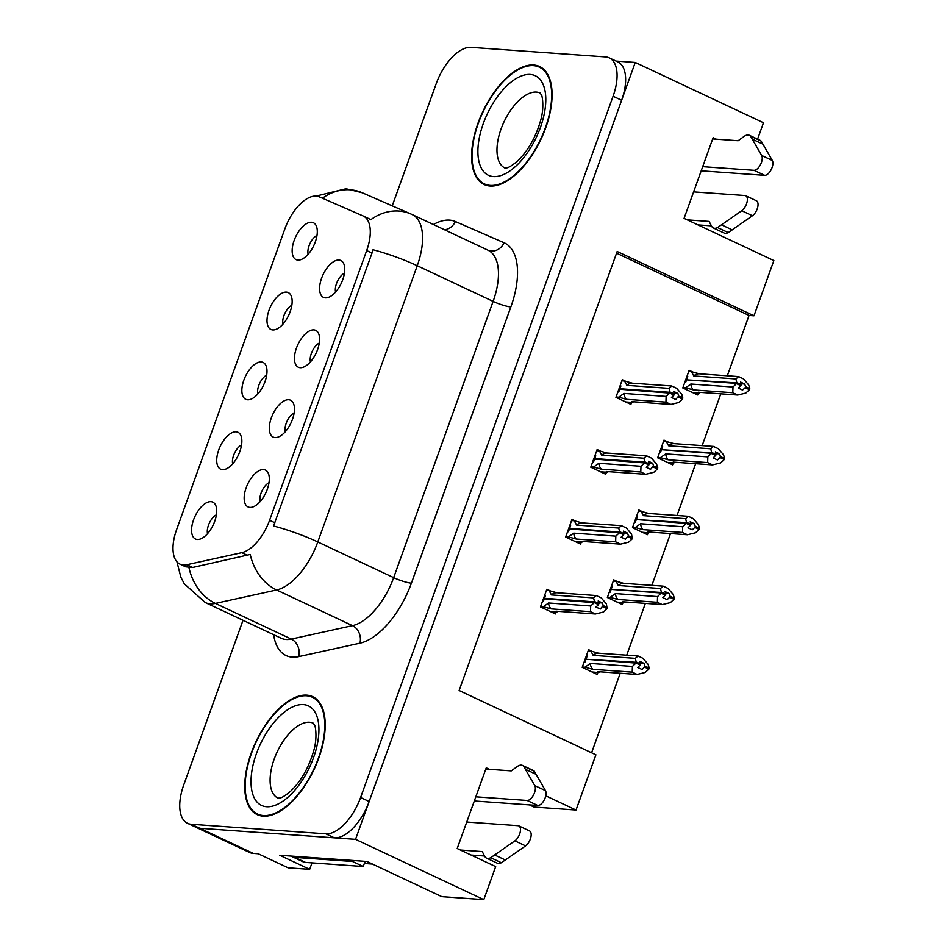 <?xml version="1.0" encoding="UTF-8"?>
<svg xmlns="http://www.w3.org/2000/svg" width="947" height="947" viewBox="0 0 947 947"><rect width="100%" height="100%" fill="white"/><g stroke="black" fill="none" stroke-linecap="round" stroke-linejoin="round"><path stroke-width="1.42" d="M247.629 399.788A20.372 10.062 -64.8 0 0 249.392 399.67A20.372 10.062 -64.8 0 0 263.538 385.157A20.372 10.062 -64.8 0 0 265.681 365.009A20.372 10.062 -64.8 0 0 261.242 361.967A20.372 10.062 -64.8 0 0 243.864 380.126A20.372 10.062 -64.8 0 0 247.629 399.788M300.223 367.708A20.372 10.062 -64.8 0 0 301.986 367.59A20.372 10.062 -64.8 0 0 316.132 353.077A20.372 10.062 -64.8 0 0 318.287 332.93A20.372 10.062 -64.8 0 0 313.836 329.887A20.372 10.062 -64.8 0 0 296.458 348.046A20.372 10.062 -64.8 0 0 300.223 367.708M272.772 329.935A20.372 10.062 -64.8 0 0 274.535 329.816A20.372 10.062 -64.8 0 0 288.681 315.315A20.372 10.062 -64.8 0 0 290.836 295.156A20.372 10.062 -64.8 0 0 286.385 292.114A20.372 10.062 -64.8 0 0 269.007 310.273A20.372 10.062 -64.8 0 0 272.772 329.935M297.914 260.094A20.372 10.062 -64.8 0 0 299.678 259.975A20.372 10.062 -64.8 0 0 313.836 245.462A20.372 10.062 -64.8 0 0 315.978 225.303A20.372 10.062 -64.8 0 0 311.539 222.273A20.372 10.062 -64.8 0 0 294.162 240.431A20.372 10.062 -64.8 0 0 297.914 260.094M222.474 469.641A20.372 10.062 -64.8 0 0 224.238 469.523A20.372 10.062 -64.8 0 0 238.395 455.01A20.372 10.062 -64.8 0 0 240.538 434.851A20.372 10.062 -64.8 0 0 236.099 431.808A20.372 10.062 -64.8 0 0 218.721 449.979A20.372 10.062 -64.8 0 0 222.474 469.641M197.331 539.482A20.372 10.062 -64.8 0 0 199.095 539.364A20.372 10.062 -64.8 0 0 213.241 524.851A20.372 10.062 -64.8 0 0 215.395 504.704A20.372 10.062 -64.8 0 0 210.944 501.661A20.372 10.062 -64.8 0 0 193.567 519.82A20.372 10.062 -64.8 0 0 197.331 539.482M249.925 507.403A20.372 10.062 -64.8 0 0 251.689 507.284A20.372 10.062 -64.8 0 0 265.847 492.783A20.372 10.062 -64.8 0 0 267.989 472.624A20.372 10.062 -64.8 0 0 263.538 469.582A20.372 10.062 -64.8 0 0 246.161 487.741A20.372 10.062 -64.8 0 0 249.925 507.403M275.068 437.561A20.372 10.062 -64.8 0 0 276.832 437.443A20.372 10.062 -64.8 0 0 290.989 422.93A20.372 10.062 -64.8 0 0 293.132 402.771A20.372 10.062 -64.8 0 0 288.693 399.729A20.372 10.062 -64.8 0 0 271.315 417.899A20.372 10.062 -64.8 0 0 275.068 437.561M325.366 297.867A20.372 10.062 -64.8 0 0 327.129 297.737A20.372 10.062 -64.8 0 0 341.287 283.236A20.372 10.062 -64.8 0 0 343.43 263.077A20.372 10.062 -64.8 0 0 338.99 260.034A20.372 10.062 -64.8 0 0 321.601 278.193A20.372 10.062 -64.8 0 0 325.366 297.867M183.375 565.004A36.673 18.111 -64.8 0 0 186.867 564.72L241.793 552.669A36.673 18.111 -64.8 0 0 269.587 520.258L366.678 250.553A36.673 18.111 -64.8 0 0 363.257 216.011A36.673 18.111 -64.8 0 0 363.032 215.916L319.305 196.846A36.673 18.111 -64.8 0 0 284.905 228.783L176.604 529.61A36.673 18.111 -64.8 0 0 180.025 564.152A36.673 18.111 -64.8 0 0 183.375 565.004M312.001 862.883L309.669 869.358L288.101 867.831L258.188 853.756L253.251 853.401A40.745 20.124 -64.8 0 1 249.535 852.454L196.1 827.335A40.745 20.124 -64.8 0 0 199.817 828.282L355.539 839.35L635.248 62.443L616.106 61.082M309.669 869.358L279.744 855.283L366.974 861.486L441.787 896.667L483.787 899.65L355.539 839.35M757.588 139.138L763.483 122.743L635.248 62.443M489.457 769.343L486.249 767.839L457.2 848.524L495.672 866.612L483.787 899.65M716.334 139.185L713.127 137.682L684.077 218.378L773.841 260.579L753.966 315.813L617.172 251.488L459.117 690.505L595.9 754.818L576.025 810.04L545.768 795.823M529.432 804.903L534.025 807.057L576.025 810.04M727.308 375.793L749.03 315.458L753.966 315.813M591.579 752.782L620.214 673.234M626.713 655.194L645.369 603.393M651.867 585.341L670.512 533.54M677.01 515.488L695.654 463.687M702.153 445.646L720.809 393.845M344.436 273.21A12.228 6.037 -64.8 0 0 335.569 292.055M294.138 412.904A12.228 6.037 -64.8 0 0 285.272 431.749M268.995 482.745A12.228 6.037 -64.8 0 0 260.129 501.602M216.401 514.825A12.228 6.037 -64.8 0 0 207.535 533.682M241.544 444.983A12.228 6.037 -64.8 0 0 232.678 463.829M316.985 235.436A12.228 6.037 -64.8 0 0 308.118 254.281M291.842 305.289A12.228 6.037 -64.8 0 0 282.975 324.134M319.293 343.051A12.228 6.037 -64.8 0 0 310.427 361.908M266.687 375.13A12.228 6.037 -64.8 0 0 257.833 393.988M749.03 315.458L616.556 253.169M667.635 441.858L663.989 440.142L657.644 457.803L672.607 464.835L673.27 462.965M642.48 511.711L638.846 509.995L632.489 527.645L647.452 534.688L648.127 532.806M617.337 581.553L613.703 579.848L607.347 597.498L622.309 604.529L622.984 602.659M592.195 651.406L588.549 649.689L582.204 667.351L597.155 674.382L597.829 672.512M692.778 372.005L689.144 370.301L682.787 387.95L697.75 394.982L698.424 393.112M600.765 451.257L597.131 449.541L590.774 467.191L605.737 474.234L606.411 472.364M575.622 521.099L571.988 519.394L565.631 537.044L580.594 544.075L581.269 542.205M550.479 590.952L546.833 589.247L540.477 606.897L555.439 613.928L556.114 612.058M625.92 381.404L622.274 379.7L615.929 397.349L630.891 404.381L631.554 402.511M263.195 816.184A65.189 32.198 -64.8 0 0 316.594 763.756A65.189 32.198 -64.8 0 0 312.723 696.672A65.189 32.198 -64.8 0 0 306.769 695.145A65.189 32.198 -64.8 0 0 253.358 747.574A65.189 32.198 -64.8 0 0 257.241 814.657A65.189 32.198 -64.8 0 0 263.195 816.184M490.061 186.026A65.189 32.198 -64.8 0 0 543.471 133.598A65.189 32.198 -64.8 0 0 539.589 66.515A65.189 32.198 -64.8 0 0 533.635 65A65.189 32.198 -64.8 0 0 480.224 117.428A65.189 32.198 -64.8 0 0 484.106 184.511A65.189 32.198 -64.8 0 0 490.061 186.026M366.678 250.553L372.005 253.062L373.011 249.748A47.539 7.742 19.8 0 1 417.236 265.728L317.79 541.956A54.322 26.836 115.2 0 1 276.619 589.969A47.539 38.638 -102.4 0 1 250.233 554.457L192.691 567.454L185.825 566.839M243.012 620.297L183.742 784.933A40.745 20.124 -64.8 0 0 187.542 823.31L196.1 827.335A40.745 20.124 -64.8 0 0 199.817 828.282L334.398 837.846A40.745 20.124 -64.8 0 0 369.164 801.529L621.623 100.264A40.745 20.124 -64.8 0 0 617.823 61.886L609.276 57.874A40.745 20.124 -64.8 0 0 605.559 56.915L470.967 47.35A40.745 20.124 -64.8 0 0 436.212 83.667L392.236 205.842M372.005 253.062L273.565 525.987A47.539 7.742 -160.2 0 1 317.79 541.956L393.668 577.634L493.115 301.406A54.322 26.836 -64.8 0 0 488.048 250.233L412.17 214.555A54.322 26.836 115.2 0 1 417.236 265.728L493.115 301.406A13.578 2.214 -160.2 0 0 510.847 306.935L411.4 583.163A67.912 33.547 115.2 0 1 359.931 643.179L298.731 656.614A67.912 33.547 115.2 0 1 273.636 634.691M368.857 218.65L370.715 219.787A47.539 41.325 -66.4 0 1 410.903 213.986A47.539 41.325 -66.4 0 1 411.827 214.401A54.322 26.836 115.2 0 1 412.17 214.555L362.18 192.738A47.539 41.325 -66.4 0 0 322.454 198.219M187.542 823.31A40.745 20.124 -64.8 0 0 191.27 824.257L325.851 833.834A40.745 20.124 -64.8 0 0 360.606 797.504L613.076 96.239A40.745 20.124 -64.8 0 0 609.276 57.874M616.047 397.006L618.734 397.195L624.002 393.431L666.12 396.426L669.73 393.076L674.004 395.088L671.435 397.48L675.708 399.492L678.656 396.059L677.886 393.431L674.122 393.171M619.705 389.3L618.841 389.241M620.036 385.914L620.912 385.974L619.906 388.743L670.003 392.307L669.032 388.365L671.743 385.997L676.655 388.306L681.852 394.39L682.55 399.113L678.277 397.101M621.859 380.872L624.547 381.061L626.902 385.37L669.032 388.365M624.547 381.061L632.312 383.192L671.743 385.997M618.734 397.195L626.512 399.326L665.942 402.132L670.855 404.44L631.412 401.635L631.98 402.534L633.685 401.8M670.855 404.44L678.94 402.463L682.55 399.113M669.73 393.076L619.729 389.253L618.722 392.022L617.858 391.963M670.109 392.046L674.382 394.059L673.613 391.431L677.886 393.431M632.312 383.192A9.233 7.884 94.1 0 0 626.902 385.37M682.929 398.071L678.656 396.059M665.942 402.132L666.12 396.426M624.002 393.431A9.233 7.884 94.1 0 0 626.512 399.326M669.825 392.816L674.004 395.088M619.906 388.743L621.208 389.359M674.382 394.059L670.003 392.307M672.808 394.212L674.288 394.319M682.905 387.607L685.592 387.797L690.86 384.032L732.99 387.027L736.695 383.417L686.587 379.854L685.592 382.624L684.728 382.564M736.695 383.417L740.968 385.429L738.293 388.081L742.566 390.093L745.147 387.702L749.42 389.714L749.787 388.672L745.514 386.66L744.744 384.044L740.98 383.772M736.588 383.677L740.874 385.689M744.744 384.044L740.471 382.032L741.146 384.92L736.873 382.908L735.89 378.966L738.613 376.598L743.525 378.907L748.71 384.991L749.787 388.672M741.241 384.66L736.967 382.647M741.146 384.92L739.666 384.813M688.067 379.96L736.873 382.908M686.776 379.345L687.771 376.575L686.906 376.515M685.592 387.797L693.37 389.927L732.8 392.733L732.99 387.027M690.86 384.032A9.233 7.884 94.1 0 0 693.37 389.927M700.555 392.401L698.85 393.135L692.6 392.567M749.42 389.714L745.81 393.064L737.713 395.041L698.282 392.236L698.649 392.993M732.8 392.733L737.713 395.041M745.147 387.702L745.514 386.66M735.89 378.966L693.772 375.971A9.233 7.884 -85.9 0 1 699.182 373.793L738.613 376.598M693.772 375.971L691.405 371.662L699.182 373.793M691.405 371.662L688.718 371.473M686.575 379.901L685.711 379.842M590.904 466.859L593.58 467.049L598.859 463.284L640.977 466.279L644.587 462.929L648.861 464.941L646.28 467.321L650.553 469.333L653.501 465.912L652.743 463.284L648.967 463.012M594.562 459.153L593.698 459.082M594.894 455.756L595.758 455.827L594.763 458.597L644.86 462.16L643.877 458.206L646.6 455.838L651.512 458.147L656.709 464.243L657.407 468.954L653.134 466.942M596.705 450.713L599.392 450.902L601.759 455.211L643.877 458.206M599.392 450.902L607.169 453.045L646.6 455.838M593.58 467.049L601.357 469.179L640.788 471.985L645.7 474.293L606.269 471.488L606.838 472.387L608.542 471.653M645.7 474.293L653.797 472.304L657.407 468.954M644.587 462.929L594.574 459.106L593.58 461.876L592.715 461.816M644.954 461.887L649.228 463.9L648.458 461.272L652.743 463.284M607.169 453.045A9.233 7.884 94.1 0 0 601.759 455.211M657.786 467.925L653.501 465.912M640.788 471.985L640.977 466.279M598.859 463.284A9.233 7.884 94.1 0 0 601.357 469.179M644.682 462.657L648.861 464.941M594.763 458.597L596.054 459.2M649.228 463.9L644.86 462.16M647.653 464.066L649.133 464.172M565.75 536.7L568.437 536.89L573.704 533.137L615.822 536.132L619.433 532.77L623.706 534.783L621.137 537.174L625.411 539.186L628.358 535.765L627.589 533.137L623.824 532.865M569.419 528.994L568.543 528.935M569.751 525.609L570.615 525.668L569.609 528.45L619.717 532.001L618.734 528.059L621.457 525.692L626.369 528L631.554 534.084L632.265 538.807L627.991 536.795M571.562 520.566L574.249 520.755L576.616 525.064L618.734 528.059M574.249 520.755L582.026 522.886L621.457 525.692M568.437 536.89L576.214 539.032L615.645 541.826L620.557 544.134L581.127 541.341L581.695 542.229L583.399 541.495M620.557 544.134L628.654 542.158L632.265 538.807M619.433 532.77L569.431 528.947L568.437 531.729L567.573 531.658M619.812 531.74L624.085 533.753L623.315 531.125L627.589 533.137M582.026 522.886A9.233 7.884 94.1 0 0 576.616 525.064M632.632 537.766L628.358 535.765M615.645 541.826L615.822 536.132M573.704 533.137A9.233 7.884 94.1 0 0 576.214 539.032M619.527 532.51L623.706 534.783M569.609 528.45L570.911 529.053M624.085 533.753L619.717 532.001M622.51 533.907L623.99 534.013M540.607 606.553L543.294 606.743L548.562 602.979L590.679 605.973L594.29 602.623L598.563 604.636L595.994 607.027L600.268 609.039L603.215 605.607L602.446 602.979L598.682 602.718M544.265 598.847L543.4 598.788M544.596 595.462L545.46 595.521L544.466 598.291L594.562 601.854L593.58 597.9L596.302 595.545L601.215 597.853L606.411 603.937L607.11 608.649L602.837 606.648M546.419 590.419L549.094 590.608L551.462 594.917L593.58 597.9M549.094 590.608L556.872 592.739L596.302 595.545M543.294 606.743L551.059 608.874L590.502 611.679L595.403 613.987L555.972 611.182L556.54 612.082L558.245 611.348M595.403 613.987L603.499 612.011L607.11 608.649M594.29 602.623L544.288 598.8L543.282 601.57L542.418 601.511M594.657 601.594L598.942 603.606L598.173 600.978L602.446 602.979M556.872 592.739A9.233 7.884 94.1 0 0 551.462 594.917M607.489 607.619L603.215 605.607M590.502 611.679L590.679 605.973M548.562 602.979A9.233 7.884 94.1 0 0 551.059 608.874M594.385 602.363L598.563 604.636M544.466 598.291L545.768 598.906M598.942 603.606L594.562 601.854M597.368 603.76L598.847 603.866M657.763 457.46L660.45 457.65L665.717 453.885L707.835 456.88L711.54 453.27L661.444 449.707L660.45 452.477L659.574 452.417M711.54 453.27L715.814 455.27L713.15 457.934L717.424 459.934L719.992 457.543L724.266 459.555L724.644 458.526L720.371 456.513L719.602 453.885L715.837 453.625M711.446 453.53L715.719 455.543M719.602 453.885L715.328 451.873L716.003 454.773L711.73 452.761L710.747 448.807L713.458 446.439L718.371 448.76L723.567 454.844L724.644 458.526M716.098 454.501L711.824 452.5M716.003 454.773L714.523 454.667M662.924 449.813L711.73 452.761M661.622 449.198L662.628 446.428L661.752 446.368M660.45 457.65L668.227 459.78L707.658 462.586L707.835 456.88M665.717 453.885A9.233 7.884 94.1 0 0 668.227 459.78M675.4 462.254L673.696 462.988L667.446 462.408M724.266 459.555L720.667 462.905L712.57 464.894L673.128 462.089L673.506 462.846M707.658 462.586L712.57 464.894M719.992 457.543L720.371 456.513M710.747 448.807L668.618 445.812A9.233 7.884 -85.9 0 1 674.027 443.646L713.458 446.439M668.618 445.812L666.262 441.515L674.027 443.646M666.262 441.515L663.575 441.314M661.42 449.754L660.556 449.695M632.62 527.301L635.295 527.503L640.574 523.738L682.692 526.733L686.303 523.383L636.301 519.548L635.295 522.33L634.431 522.259M686.397 523.111L690.671 525.123L687.996 527.775L692.269 529.787L694.849 527.396L699.123 529.409L699.502 528.379L695.216 526.366L694.459 523.738L690.683 523.466M686.303 523.383L690.576 525.384M694.459 523.738L690.174 521.726L690.848 524.614L686.575 522.614L685.592 518.66L688.315 516.293L693.228 518.601L698.424 524.685L699.502 528.379M690.943 524.354L686.67 522.342M690.848 524.614L689.369 524.508M637.769 519.654L686.575 522.614M636.479 519.051L637.473 516.269L636.609 516.21M635.295 527.503L643.072 529.633L682.503 532.427L682.692 526.733M640.574 523.738A9.233 7.884 94.1 0 0 643.072 529.633M650.258 532.096L648.553 532.83L642.303 532.261M699.123 529.409L695.512 532.759L687.415 534.747L647.985 531.942L648.364 532.688M682.503 532.427L687.415 534.747M694.849 527.396L695.216 526.366M685.592 518.66L643.475 515.665A9.233 7.884 -85.9 0 1 648.884 513.487L688.315 516.293M643.475 515.665L641.107 511.356L648.884 513.487M641.107 511.356L638.42 511.167M636.277 519.595L635.413 519.536M607.465 597.155L610.152 597.344L615.42 593.58L657.538 596.574L661.243 592.964L611.146 589.401L610.152 592.171L609.288 592.112M661.243 592.964L665.528 594.976L662.853 597.628L667.126 599.64L669.707 597.249L673.98 599.262L674.347 598.22L670.074 596.208L669.304 593.58L665.54 593.319M661.148 593.224L665.433 595.237M669.304 593.58L665.031 591.579L665.705 594.467L661.432 592.455L660.45 588.513L663.172 586.146L668.085 588.454L673.27 594.538L674.347 598.22M665.8 594.207L661.527 592.195M665.705 594.467L664.226 594.361M612.626 589.508L661.432 592.455M611.336 588.892L612.33 586.122L611.466 586.063M610.152 597.344L617.929 599.475L657.36 602.28L657.538 596.574M615.42 593.58A9.233 7.884 94.1 0 0 617.929 599.475M625.115 601.949L623.41 602.683L617.16 602.114M673.98 599.262L670.369 602.612L662.273 604.588L622.842 601.783L623.209 602.541M657.36 602.28L662.273 604.588M669.707 597.249L670.074 596.208M660.45 588.513L618.332 585.518A9.233 7.884 -85.9 0 1 623.742 583.34L663.172 586.146M618.332 585.518L615.964 581.209L623.742 583.34M615.964 581.209L613.277 581.02M611.135 589.448L610.27 589.389M582.322 667.008L585.009 667.197L590.277 663.433L632.395 666.428L636.005 663.078L586.004 659.254L584.997 662.024L584.133 661.965M636.1 662.805L640.373 664.818L637.71 667.481L641.983 669.482L644.552 667.09L648.825 669.103L649.204 668.073L644.931 666.061L644.161 663.433L640.397 663.16M636.005 663.078L640.279 665.09M644.161 663.433L639.888 661.42L640.563 664.321L636.277 662.308L635.307 658.354L638.018 655.987L642.93 658.295L648.127 664.392L649.204 668.073M640.657 664.048L636.372 662.036M640.563 664.321L639.083 664.214M587.483 659.349L636.277 662.308M586.181 658.745L587.187 655.975L586.311 655.904M585.009 667.197L592.775 669.328L632.217 672.133L632.395 666.428M590.277 663.433A9.233 7.884 94.1 0 0 592.775 669.328M599.96 671.802L598.255 672.536L592.005 671.956M648.825 669.103L645.215 672.453L637.118 674.442L597.687 671.636L598.066 672.394M632.217 672.133L637.118 674.442M644.552 667.09L644.931 666.061M635.307 658.354L593.177 655.36A9.233 7.884 -85.9 0 1 598.587 653.193L638.018 655.987M593.177 655.36L590.81 651.062L598.587 653.193M590.81 651.062L588.134 650.861M585.98 659.301L585.116 659.23M460.408 850.039L482.224 851.59L484.746 856.36A13.578 6.712 -64.8 0 0 486.498 858.124A13.578 6.712 -64.8 0 0 490.688 857.722L514.884 840.865A8.677 4.285 115.2 0 0 520.057 832.709A8.677 4.285 115.2 0 0 518.826 825.891A8.677 4.285 115.2 0 0 518.045 825.689L466.741 822.032M291.226 856.1A27.167 13.412 -64.8 0 0 292.339 856.763A27.167 13.412 -64.8 0 0 294.813 857.39L352.592 861.498A27.167 13.412 115.2 0 1 352.923 860.492M292.339 856.763L303.016 861.782A27.167 13.412 -64.8 0 0 305.502 862.421L363.281 866.529L352.592 861.498M365.199 861.368A27.167 13.412 -64.8 0 0 363.281 866.529M475.82 796.818L527.112 800.464A8.677 4.285 115.2 0 0 533.611 794.805A8.677 4.285 115.2 0 0 534.771 785.608L523.62 766.241A13.578 6.712 -64.8 0 0 522.566 765.46A13.578 6.712 -64.8 0 0 517.015 766.703L511.273 770.894L485.799 769.082M523.62 766.241L534.309 771.26L545.46 790.627A8.677 4.285 -64.8 0 1 544.3 799.836A8.677 4.285 -64.8 0 1 537.801 805.495L474.317 800.984M534.309 771.26A13.578 6.712 -64.8 0 0 533.256 770.479L522.566 765.46M525.538 769.366L536.227 774.397M484.556 856.017L471.097 855.058M486.498 858.124L497.187 863.155A13.578 6.712 -64.8 0 0 501.377 862.741L525.573 845.896A8.677 4.285 -64.8 0 0 530.746 837.728A8.677 4.285 -64.8 0 0 529.515 830.91L518.826 825.891M501.377 862.741L490.688 857.722M505.39 860.042L494.701 855.011M687.273 219.882L709.09 221.432L711.611 226.203A13.578 6.712 -64.8 0 0 713.363 227.978A13.578 6.712 -64.8 0 0 717.554 227.564L741.75 210.719A8.677 4.285 115.2 0 0 746.934 202.551A8.677 4.285 115.2 0 0 745.703 195.733A8.677 4.285 115.2 0 0 744.91 195.532L693.606 191.886M702.686 166.672L753.99 170.318A8.677 4.285 115.2 0 0 760.477 164.66A8.677 4.285 115.2 0 0 761.648 155.45L750.498 136.084A13.578 6.712 -64.8 0 0 749.432 135.303A13.578 6.712 -64.8 0 0 743.88 136.557L738.139 140.736L712.677 138.925M750.498 136.084L761.175 141.115L772.326 160.481A8.677 4.285 -64.8 0 1 771.166 169.679A8.677 4.285 -64.8 0 1 764.679 175.337L701.194 170.827M761.175 141.115A13.578 6.712 -64.8 0 0 760.121 140.334L749.432 135.303M752.403 139.221L763.093 144.24M711.434 225.86L697.963 224.913M713.363 227.978L724.053 232.998A13.578 6.712 -64.8 0 0 728.243 232.595L752.439 215.738A8.677 4.285 -64.8 0 0 757.612 207.582A8.677 4.285 -64.8 0 0 756.393 200.764L745.703 195.733M728.243 232.595L717.554 227.564M732.268 229.884L721.578 224.865M263.42 815.556A64.514 31.867 115.2 0 1 257.525 814.041A64.514 31.867 115.2 0 1 253.689 747.657A64.514 31.867 115.2 0 1 306.544 695.773A64.514 31.867 115.2 0 1 312.427 697.288A64.514 31.867 115.2 0 1 316.274 763.673A64.514 31.867 115.2 0 1 263.42 815.556M364.335 863.498L372.467 864.078M490.286 185.399A64.514 31.867 115.2 0 1 484.391 183.896A64.514 31.867 115.2 0 1 480.555 117.511A64.514 31.867 115.2 0 1 533.41 65.627A64.514 31.867 115.2 0 1 539.293 67.13A64.514 31.867 115.2 0 1 543.14 133.515A64.514 31.867 115.2 0 1 490.286 185.399M186.867 564.72L192.691 567.454M253.251 853.401L191.27 824.257M241.793 552.669L247.617 555.404M269.587 520.258L274.902 522.768M433.371 224.534A67.912 33.547 115.2 0 1 449.6 220.142A67.912 33.547 115.2 0 1 455.365 221.527L504.088 242.775A67.912 33.547 115.2 0 1 510.847 306.935M359.931 643.179A13.578 11.044 77.6 0 0 352.497 625.647L276.619 589.969L215.407 603.405A54.322 26.836 115.2 0 1 210.246 603.819A54.322 26.836 115.2 0 1 205.286 602.552L281.164 638.231A54.322 26.836 -64.8 0 0 286.124 639.497A54.322 26.836 -64.8 0 0 291.285 639.083L352.497 625.647A54.322 26.836 -64.8 0 0 393.668 577.634A13.578 2.214 -160.2 0 0 411.4 583.163M188.974 567.62A47.539 38.638 -102.4 0 0 215.407 603.405L291.285 639.083A13.578 11.044 77.6 0 1 298.731 656.614M325.851 833.834L334.398 837.846M360.606 797.504L369.164 801.529M613.076 96.239L621.623 100.264M488.013 250.221A13.578 11.814 113.6 0 0 504.088 242.775M444.51 229.766A13.578 11.814 113.6 0 0 455.365 221.527M631.791 402.392L625.73 401.966M606.648 472.245L600.587 471.807M581.494 542.086L575.445 541.66M556.351 611.94L550.29 611.502M305.502 862.421L294.813 857.39M527.112 800.464L537.801 805.495M514.884 840.865L525.573 845.896M534.771 785.608L545.46 790.627M753.99 170.318L764.679 175.337M741.75 210.719L752.439 215.738M761.648 155.45L772.326 160.481M309.503 722.241A41.419 20.467 -64.8 0 0 275.577 755.54A41.419 20.467 -64.8 0 0 278.027 798.179L278.24 798.203C279.14 797.67 280.3 799.955 290.824 791.029C301.324 780.802 308.982 767.259 313.812 750.403C317.932 736.233 314.889 723.91 314.428 724.964L313.279 723.2A41.419 20.467 -64.8 0 0 309.503 722.241M266.592 806.726A55.009 27.167 115.2 0 1 256.436 753.634A55.009 27.167 115.2 0 1 303.36 704.604A55.009 27.167 115.2 0 1 313.516 757.695A55.009 27.167 115.2 0 1 266.592 806.726M536.381 92.084A41.419 20.467 -64.8 0 0 502.443 125.395A41.419 20.467 -64.8 0 0 504.905 168.021L505.118 168.057C506.006 167.524 507.166 169.797 517.689 160.883C528.189 150.644 535.86 137.102 540.69 120.245C544.797 106.076 541.755 93.753 541.305 94.807L540.145 93.043A41.419 20.467 -64.8 0 0 536.381 92.084M493.458 176.58A55.009 27.167 115.2 0 1 483.313 123.489A55.009 27.167 115.2 0 1 530.225 74.446A55.009 27.167 115.2 0 1 540.382 127.537A55.009 27.167 115.2 0 1 493.458 176.58M363.257 216.011L369.093 218.757M180.025 564.152L185.825 566.874M316.132 196.088L345.975 188.761L362.18 192.738M176.923 561.772L180.889 577.291L184.31 583.837L205.286 602.552M631.98 402.546L626.074 402.12M698.85 393.147L692.944 392.721M606.838 472.387L600.931 471.973M581.695 542.24L575.788 541.814M556.54 612.093L550.633 611.667M673.696 462.988L667.789 462.574M648.553 532.841L642.646 532.427M623.41 602.694L617.503 602.268M598.255 672.536L592.349 672.121M257.525 814.041L261.727 816.018M312.427 697.288L316.629 699.253M484.391 183.896L488.593 185.872M539.293 67.13L543.495 69.107"/></g></svg>
